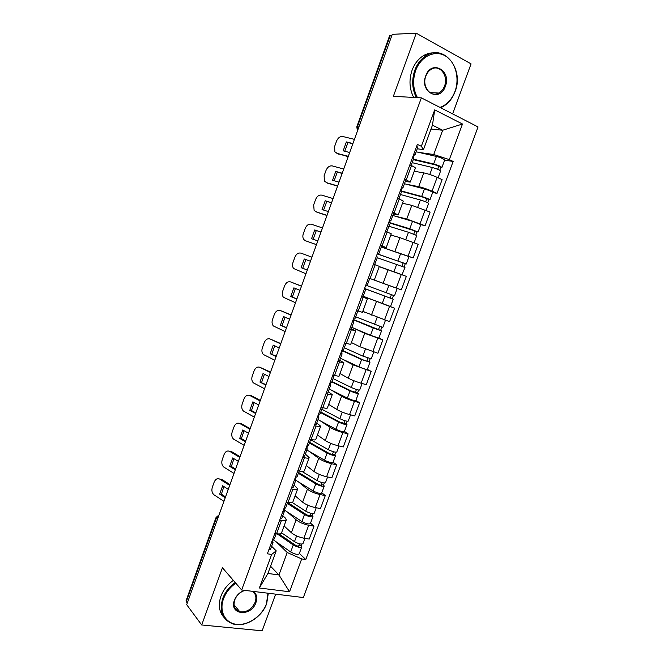 <?xml version="1.0" encoding="UTF-8"?>
<svg xmlns="http://www.w3.org/2000/svg" width="664" height="664" viewBox="0 0 664 664"><rect width="100%" height="100%" fill="white"/><g stroke="black" fill="none" stroke-linecap="round" stroke-linejoin="round"><path stroke-width="1" d="M452.624 113.901L471.058 63.893L416.253 33.2L392.275 34.329L186.692 604.688L201.698 624.973L262.147 630.8L275.66 594.147M241.663 589.989L303.348 597.542L478.055 126.948L421.358 97.857L241.663 589.989L222.44 567.753L201.698 624.973M416.253 33.2L393.362 96.321L421.358 97.857M389.61 35.698L390.332 35.391L357.398 126.782L357.572 130.609M391.918 35.316L390.332 35.391M187.231 603.194L185.995 600.903M284.076 525.946L291.38 532.727C294.575 535.325 298.75 537.151 303.913 538.205L309.208 539.077L313.972 526.187L308.694 525.265C303.539 524.17 299.348 522.352 296.127 519.821L287.462 512.06M282.798 515.704L285.205 517.903L286.3 519.879C285.943 520.784 284.308 520.999 281.411 520.534L276.573 533.731C279.478 534.163 281.121 533.914 281.503 532.96L286.267 519.987M276.573 533.731L274.821 533.441M310.536 523.166L313.972 526.187M281.411 520.534L279.66 520.236M295.14 495.809L302.618 502.175C305.88 504.623 310.08 506.416 315.226 507.57L320.488 508.549L325.285 495.585L320.031 494.555C314.894 493.36 310.686 491.576 307.399 489.194L298.435 481.865M286.275 502.167L288.018 502.49C290.915 502.997 292.525 502.831 292.865 501.992L297.663 488.928M321.766 492.763L325.285 495.585M294.061 484.977L297.696 488.837C297.372 489.625 295.771 489.75 292.882 489.219L291.147 488.878M306.253 465.505L313.923 471.44C317.251 473.739 321.484 475.507 326.605 476.752L331.842 477.856L336.665 464.808L331.436 463.663C326.323 462.376 322.082 460.617 318.728 458.384L309.441 451.487M297.804 470.701L299.539 471.066C302.411 471.639 303.996 471.564 304.295 470.842L309.125 457.695M333.062 462.177L336.665 464.808M305.382 454.076L309.15 457.612C308.876 458.284 307.299 458.318 304.436 457.72L302.701 457.338M317.442 435.028L325.294 440.522C328.688 442.68 332.946 444.423 338.051 445.751L343.263 446.972L348.11 433.858L342.906 432.588C337.81 431.21 333.552 429.483 330.124 427.392L320.463 420.918M309.399 439.053L311.125 439.46C313.981 440.099 315.541 440.116 315.79 439.518L320.654 426.271M344.417 431.417L348.11 433.858M316.769 422.993L320.679 426.205C320.438 426.761 318.894 426.703 316.047 426.031L314.321 425.607M328.854 404.484L336.731 409.439C340.2 411.439 344.475 413.149 349.554 414.577L354.742 415.921L359.622 402.724L354.452 401.33C349.372 399.869 345.081 398.168 341.595 396.225L331.444 390.142M321.061 407.215L322.779 407.663C325.617 408.377 327.144 408.484 327.352 408.003L332.249 394.665M355.846 400.483L359.622 402.724M328.232 391.727L332.266 394.615C332.075 395.047 330.564 394.897 327.726 394.15L326.016 393.694M340.001 373.541L348.235 378.165C351.771 380.015 356.07 381.7 361.133 383.219L366.296 384.68L371.201 371.408L353.123 364.876L342.292 359.116M332.788 375.193L338.989 376.297L343.919 362.868M367.333 369.375L371.201 371.408M339.752 360.278L343.927 362.834L337.777 361.581M351.372 342.541L359.805 346.708L377.907 353.265L382.846 339.91L364.719 333.345L352.642 327.701M344.591 342.973L350.692 344.408L355.647 330.888L349.604 329.286M378.895 338.076L382.846 339.91M351.347 328.647L355.655 330.863M362.818 311.358L389.594 321.658L394.557 308.229L363.2 296.302M356.468 310.561L362.461 312.337L367.458 298.717L361.507 296.791M390.175 306.469L394.557 308.229M363.009 296.825L367.458 298.709M372.379 279.386L401.346 289.869L406.343 276.365L379.219 266.671M368.412 277.959L374.297 280.067L379.327 266.355L373.483 264.106M381.26 247.008L413.174 257.898L418.195 244.311L399.927 237.637L390.822 235.048M380.422 245.157L386.207 247.606L381.534 246.269M408.891 256.561L413.174 257.898M386.216 247.597L391.27 233.819L385.535 231.213M394.067 215.841L406.775 219.037L425.068 225.735L430.114 212.065L411.804 205.359L402.492 203.242M392.515 212.156L398.192 214.953L393.37 213.966M420.785 224.639L425.068 225.735M398.201 214.928L403.28 201.076L397.653 198.129M406.575 184.277L418.685 186.65C422.644 187.538 427.101 189.041 432.048 191.157L437.028 193.382L442.108 179.629L437.144 177.354C432.206 175.196 427.74 173.711 423.748 172.889L414.228 171.246M404.675 178.956L410.244 182.102L405.281 181.471M432.654 192.502L437.028 193.382M410.261 182.06L415.365 168.15C415.49 167.71 414.203 166.863 411.489 165.602L409.846 164.846M270.555 566.234L278.955 574.958L287.213 552.514L276.531 542.081M271.601 546.256L276.207 550.846L267.907 573.455L278.955 574.958L289.546 591.773L259.358 587.997L271.659 554.448L276.207 550.846M431.027 129.048L442.672 130.244L432.455 125.164L423.474 149.624L421.349 146.287L417.341 144.378L267.36 553.809L271.659 554.448M421.349 146.287L434.704 109.875L462.484 124.027L449.329 159.617L433.741 154.505L442.672 130.244L462.484 124.027M287.213 552.514L301.688 558.93L305.789 559.536L453.147 161.435L449.329 159.617M301.688 558.93L289.546 591.773M418.727 152.38L433.741 154.505M423.474 149.624L417.258 148.786M299.364 553.402L305.789 559.536M444.598 160.173L453.147 161.435M259.358 587.997L267.907 573.455M432.455 125.164L434.704 109.875M225.237 497.751L219.651 494.132L221.394 494.199L225.544 496.888M228.267 489.351L222.656 485.774L219.651 494.132M229.976 484.596L221.502 479.234L219.767 479.134C217.41 478.038 215.551 479.026 214.173 482.097L212.339 487.21C211.426 490.455 211.965 492.987 213.974 494.804L223.951 501.328M221.394 494.199L223.884 486.554M229.686 485.409L219.767 479.134M276.216 533.673L274.282 538.944L272.597 539.5M272.257 540.446L273.045 542.305L271.36 542.878M273.028 542.372L270.439 549.427L268.746 550.024M279.046 533.947L295.123 544.995C297.09 546.082 298.451 546.389 299.207 545.916L298.908 545.351L301.149 545.708L301.771 546.887C300.211 547.875 297.372 547.227 293.272 544.961L290.691 551.967C294.783 554.249 297.621 554.88 299.198 553.867L301.755 546.945M272.854 539.508L290.691 551.967M277.071 533.806L293.272 544.961M299.481 543.799L298.609 546.165M281.561 532.802L294.492 541.65C298.601 543.907 301.431 544.555 302.991 543.592L304.917 538.371M301.746 544.106L301.149 545.708M235.305 469.813L229.653 466.344L231.379 466.468L235.587 469.05M238.351 461.364L232.674 457.936L229.653 466.344M240.036 456.683L231.454 451.553L229.736 451.395C227.345 450.366 225.461 451.395 224.083 454.491L222.241 459.629C221.336 462.75 221.834 465.215 223.735 467.024L234.01 473.399M231.379 466.468L233.936 458.699M239.779 457.405L229.736 451.395M287.661 502.424L285.628 507.968L283.993 508.408M283.536 509.645L284.391 511.355L282.748 511.803M284.375 511.413L281.768 518.518L280.117 518.991M245.431 441.726L239.704 438.406L241.414 438.589L245.672 441.054M248.494 433.235L242.742 429.965L239.704 438.406M250.154 428.629L241.455 423.732L239.754 423.516C237.338 422.553 235.429 423.624 234.043 426.736L232.184 431.907C231.304 434.912 231.753 437.31 233.545 439.103L244.128 445.336M241.414 438.589L244.045 430.704M249.93 429.251L239.754 423.516M299.182 470.992L297.049 476.818L295.447 477.134M294.882 478.669L295.804 480.221L294.193 480.553M295.787 480.271L293.164 487.417L291.546 487.783M287.645 502.474L306.328 514.6C308.32 515.646 309.673 515.978 310.395 515.579L310.088 515.056L312.321 515.463L312.976 516.55C311.466 517.38 308.635 516.692 304.494 514.5L301.896 521.547C306.029 523.755 308.86 524.427 310.387 523.564L312.96 516.6M283.586 509.504L301.896 521.547M287.313 503.378L304.494 514.5M310.735 513.289L309.814 515.787M292.301 502.54L305.722 511.172C309.872 513.355 312.694 514.044 314.205 513.231L316.222 507.752M312.985 513.654L312.321 515.463M298.634 472.494L317.599 484.023C319.608 485.044 320.961 485.392 321.658 485.069L321.326 484.596L323.551 485.052L324.248 486.04C322.787 486.712 319.965 485.982 315.782 483.865L313.167 490.945C317.351 493.086 320.172 493.8 321.642 493.095L324.231 486.081M298.343 473.274L315.782 483.865M295.795 480.238L313.167 490.945M322.065 482.603L321.094 485.226M301.946 471.423L317.018 480.512C321.21 482.628 324.024 483.359 325.476 482.703L327.601 476.959M324.298 483.019L323.551 485.052M235.795 583.199C230.01 587.283 225.918 592.495 223.502 598.845C218.854 611.386 225.303 623.338 236.865 624.359C248.369 625.554 262.064 615.926 266.447 603.792L267.974 593.209M268.306 593.251L266.696 603.551C261.989 617.263 245.24 627.671 233.213 624.019C222.523 620.01 219.02 611.494 222.706 598.48C225.162 592.014 229.329 586.694 235.214 582.527M253.623 591.45C256.719 594.122 257.491 597.832 255.939 602.58C251.158 617.304 228.59 614.989 234.467 600.107C236.425 595.326 239.787 592.072 244.559 590.346M245.008 590.396C240.169 591.898 236.749 595.052 234.757 599.874C233.014 606.008 234.707 609.975 239.828 611.785C246.626 612.523 251.739 609.328 255.159 602.223C256.702 597.426 255.806 593.79 252.486 591.317M223.909 617.329C219.07 611.843 218.074 604.829 220.904 596.272C223.353 589.831 227.503 584.536 233.363 580.386M439.975 107.41C446.822 104.862 451.819 99.542 454.981 91.433C459.961 78.153 455.421 61.453 444.921 55.71C434.513 49.758 420.611 56.647 415.664 70.533C412.452 80.253 413.049 89.291 417.448 97.641M416.386 97.583C412.087 89.109 411.564 80.004 414.792 70.268C417.258 63.719 421.059 58.839 426.205 55.643C444.374 43.658 464.285 69.637 455.064 91.665C452.375 98.695 448.183 103.75 442.498 106.838L440.564 107.709M445.37 86.328C440.008 102.737 419.324 92.122 425.715 75.879C431.334 59.187 451.852 70.475 445.37 86.328M425.831 76.128C421.648 86.436 430.72 97.998 438.821 93.035C441.394 91.59 443.295 89.266 444.515 86.063C448.756 75.804 439.585 63.935 431.268 69.272C428.819 70.749 427.002 73.032 425.831 76.128M413.68 97.434C409.389 89.001 408.85 79.929 412.07 70.235C414.519 63.711 418.312 58.864 423.441 55.676C426.96 53.585 430.612 52.655 434.405 52.879M255.607 413.489L249.805 410.327L251.498 410.568L255.814 412.917M258.686 404.949L252.859 401.836L249.805 410.327M260.321 400.425L251.507 395.769L249.822 395.495C247.373 394.59 245.448 395.702 244.053 398.84L242.186 404.036C241.322 406.924 241.729 409.256 243.414 411.033L254.304 417.116M251.498 410.568L254.204 402.558M260.13 400.948L249.822 395.495M310.769 439.377L308.536 445.478L306.976 445.677M306.295 447.511L307.274 448.906L305.714 449.113M307.266 448.947L304.627 456.143L303.05 456.384M265.841 385.103L259.964 382.099L266.007 384.63M268.937 376.521L263.027 373.566L259.964 382.099M270.538 372.072L259.948 367.325C257.466 366.478 255.524 367.64 254.121 370.803L252.245 376.023C251.399 378.804 251.764 381.07 253.333 382.821L264.529 388.747M261.633 382.406L264.421 374.264M270.381 372.496L259.948 367.325M322.422 407.572L320.081 413.954L318.562 414.029M317.774 416.179L318.82 417.399L317.301 417.482M318.811 417.432L316.155 424.686L314.62 424.802M276.124 356.568L270.173 353.721L276.257 356.203M279.237 347.936L273.253 345.139L270.173 353.721M280.814 343.578L270.123 339.005C267.609 338.225 265.65 339.428 264.231 342.616L262.346 347.87C261.525 350.534 261.848 352.733 263.317 354.46L274.805 360.237M271.825 354.086L274.697 345.819M280.698 343.894L270.123 339.005M334.15 375.575L331.701 382.248L330.224 382.19M329.327 384.655L330.431 385.718L328.954 385.676M330.423 385.743L327.75 393.046L326.256 393.03M309.681 442.34L328.929 453.28C330.962 454.259 332.307 454.632 332.979 454.384L334.839 454.458L335.577 455.355C334.175 455.861 331.361 455.097 327.136 453.047L324.505 460.177C328.73 462.235 331.543 462.999 332.954 462.451L335.569 455.388M309.441 443.004L327.136 453.047M306.876 450.009L324.505 460.177M333.452 451.744L332.432 454.491M310.652 439.701L328.373 449.677C332.606 451.719 335.42 452.491 336.814 452.001L339.038 445.984M335.669 452.217L334.839 454.458M320.795 412.02L340.333 422.354L346.201 423.698L346.981 424.487L344.342 431.625C342.981 432.015 340.175 431.21 335.909 429.218L318.014 419.606M320.596 412.568L338.557 422.055C342.823 424.022 345.629 424.836 346.981 424.487M344.906 420.702L343.844 423.582M321.816 409.24L339.802 418.669C344.077 420.627 346.882 421.449 348.226 421.117L350.542 414.834M347.114 421.225L346.201 423.698M331.967 381.526L351.796 391.254L357.622 392.756L358.444 393.453L355.788 400.633C354.493 400.848 351.688 400.002 347.38 398.093L329.219 389.029M331.817 381.949L350.044 390.88C354.352 392.773 357.157 393.636 358.444 393.453M356.427 389.477L355.315 392.49M333.037 378.604L351.297 387.477C355.613 389.361 358.411 390.216 359.697 390.058L362.121 383.501M339.985 373.583L340.516 373.832M358.618 390.067L357.622 392.756M286.466 327.875L280.432 325.194L286.566 327.618M289.595 319.21L283.536 316.57L280.432 325.194M291.139 314.927L280.349 310.536C277.809 309.822 275.826 311.076 274.398 314.279L272.506 319.558C271.701 322.131 271.983 324.264 273.361 325.958L285.138 331.568M282.076 325.617L285.022 317.218M291.056 315.143L280.349 310.536M345.944 343.388L343.388 350.36L341.952 350.169L363.332 359.971L369.972 362.229L361.589 359.531L358.917 366.777C363.266 368.611 366.063 369.508 367.308 369.45L369.964 362.245M340.939 352.941L342.118 353.837L340.673 353.671M342.109 353.862L339.412 361.216L337.959 361.075M341.811 350.567L361.589 359.531M340.491 358.278L358.917 366.777M368.014 358.07L366.852 361.224M344.334 347.795L362.859 356.103L371.234 358.817L373.757 351.978M351.356 342.599L352.592 343.139M370.197 358.718L369.118 361.631M296.866 299.041L290.749 296.517L296.924 298.875M300.003 290.317L293.87 287.852L290.749 296.517M301.522 286.118L290.633 281.918C288.06 281.27 286.059 282.565 284.624 285.802L282.723 291.106C281.934 293.579 282.183 295.646 283.462 297.306L295.53 302.743M292.376 297.007L295.405 288.466M301.481 286.234L290.633 281.918M357.813 311.009L355.149 318.272L353.754 317.956M352.625 321.052L353.862 321.774L352.468 321.476M353.862 321.791L351.148 329.195L349.737 328.921M353.223 319.425L381.568 330.83L378.887 338.092L370.529 335.287L351.82 327.352M353.14 319.65L373.209 327.991L381.568 330.83M379.667 326.489L378.455 329.767M355.688 316.803L382.837 327.393L385.469 320.272M362.793 311.433L366.063 312.752M381.833 327.186L380.671 330.332M307.316 270.049L301.124 267.692L307.332 269.991M310.47 261.276L304.261 258.977L301.124 267.692M300.966 253.142L311.956 257.175L300.966 253.142C298.368 252.569 296.343 253.914 294.899 257.167L292.982 262.504C292.218 264.878 292.434 266.887 293.621 268.513L305.971 273.767M302.734 268.239L305.847 259.566M368.387 278.025L369.715 278.523L368.379 278.05M369.715 278.523L366.976 286.001L365.623 285.553M364.378 288.964L365.681 289.521L364.328 289.097M365.681 289.529L362.951 296.982L361.589 296.584M364.553 288.475L393.237 299.24L390.54 306.544L363.216 296.252M364.528 288.541L393.237 299.24M391.395 294.708L390.133 298.136M374.313 280.025L394.565 287.504L373.666 279.851M367.109 285.644L394.507 295.787L397.213 288.466M393.544 295.472L392.299 298.85M317.824 240.899L311.549 238.708L314.703 229.943L320.969 232.168M320.994 232.085L314.703 229.943M313.142 239.264L316.288 230.574M316.454 244.676L305.423 240.742L303.846 239.571C302.743 237.978 302.56 236.035 303.307 233.745L305.232 228.383C306.685 225.104 308.727 223.718 311.366 224.224L322.488 227.951M316.471 244.642L305.423 240.742M377.492 253.158L378.87 253.532L377.567 252.951M378.878 253.523L381.626 246.012L380.331 245.406M374.629 264.529L377.575 257.076L376.264 256.512M374.82 264.579L373.5 264.048M399.603 273.858L394.076 271.842M386.315 269.111L379.235 266.613M377.335 257.723L404.965 267.467L402.019 274.755M379.252 266.571L402.251 274.821M377.202 253.947L403.596 263.035L403.131 262.902L401.894 266.247M377.243 253.839L406.252 263.998L405.264 263.724L404.036 267.061M381.252 247.041L408.974 256.636L406.252 263.99M403.156 262.836L405.264 263.724M328.381 211.592L322.04 209.567L325.202 200.76L331.51 202.918M331.577 202.727L325.202 200.76M323.617 210.073L326.771 201.458M326.97 215.501L316.894 212.198M333.071 198.577L321.808 195.141C319.143 194.71 317.077 196.146 315.616 199.449L313.682 204.836L314.13 210.48L317.417 212.422M327.028 215.36L315.84 211.75M389.394 220.672L390.847 220.871L389.585 220.157M390.847 220.855L393.619 213.302L392.366 212.563M386.855 231.744L389.536 224.44L388.266 223.743M388.88 226.216L408.484 232.267L416.768 235.512L414.128 242.684M390.847 234.973L393.403 235.778M388.681 222.631L415.398 231.055L414.909 230.981L413.755 234.118M388.772 222.357L409.779 228.756L418.063 232.018L417.033 231.852L415.871 234.99M392.822 215.476L412.518 221.319L420.793 224.615L418.063 232.01M414.975 230.806L417.033 231.852M339.005 182.127L332.573 180.276L335.76 171.42L342.109 173.52M342.217 173.221L335.76 171.42M334.141 180.732L337.312 172.175M337.544 186.169L326.978 182.915M343.72 169.046L332.315 165.917C329.61 165.552 327.526 167.029 326.049 170.357L324.107 175.777L324.472 181.247L327.875 183.339M337.636 185.912L326.314 182.608M401.363 187.995L402.882 188.012L401.67 187.165M402.89 187.987L405.671 180.4L404.467 179.521M398.964 198.702L401.571 191.597L400.351 190.767M400.492 194.527L420.378 199.98C424.96 201.391 427.716 202.52 428.645 203.367L426.072 210.33M402.508 203.184L403.571 203.483M401.388 191.357L423.308 197.258L427.267 198.893L426.761 198.868L425.682 201.798M400.375 190.692L421.681 196.453C426.263 197.855 429.019 198.992 429.94 199.856L428.869 199.789L427.782 202.736M404.459 183.72L424.437 188.966C429.027 190.352 431.783 191.498 432.696 192.402L429.948 199.839M426.861 198.586L428.869 199.789M349.679 152.504L343.172 150.828L346.376 141.922L352.758 143.955M352.908 143.548L346.376 141.922M344.732 151.226L347.903 142.743M348.177 156.671L337.129 153.459M354.418 139.357L342.873 136.527C340.134 136.228 338.026 137.763 336.548 141.117L334.59 146.561L334.88 151.857L338.383 154.106M348.309 156.314L336.839 153.309M413.406 155.119L415 154.953L413.83 153.973M415.008 154.928L417.805 147.3L416.643 146.279M411.149 165.444L413.672 158.563L412.502 157.6M412.178 162.663L432.347 167.502C436.97 168.839 439.717 170.009 440.581 171.038L438.091 177.794M414.245 171.212L414.701 171.329M413.274 159.65L435.26 164.838L439.211 166.54L438.68 166.564L437.676 169.287M413.448 159.177L433.65 163.95C438.281 165.278 441.029 166.457 441.892 167.502L440.78 167.544L439.767 170.291M416.154 151.79L436.422 156.43C441.07 157.725 443.809 158.92 444.656 160.007L441.9 167.477M438.821 166.183L440.78 167.544M423.748 172.889L418.685 186.65M411.804 205.359L406.775 219.037M399.927 237.637L394.931 251.241M388.125 269.725L383.153 283.246M376.388 301.63L371.442 315.076M364.719 333.345L359.805 346.708M353.123 364.876L348.235 378.165M341.595 396.225L336.731 409.439M330.124 427.392L325.294 440.522M318.728 458.384L313.923 471.44M307.399 489.194L302.618 502.175M296.127 519.821L291.38 532.727M399.305 198.843L394.175 212.845M387.195 231.885L382.099 245.804M375.16 264.728L370.089 278.565M363.2 297.372L358.153 311.125M351.306 329.825L346.293 343.495M339.478 362.087L334.498 375.675M327.726 394.15L322.779 407.663M316.047 426.031L311.125 439.46M304.436 457.72L299.539 471.066M292.882 489.219L288.018 502.49M411.489 165.602L406.327 179.687M425.118 209.924L420.055 223.643M413.166 242.294L408.136 255.939M401.288 274.481L396.283 288.035M389.477 306.469L384.498 319.948M377.733 338.275L372.786 351.679M366.055 369.898L361.133 383.219M354.452 401.33L349.554 414.577M342.906 432.588L338.051 445.751M331.436 463.663L326.605 476.752M320.031 494.555L315.226 507.57M308.694 525.265L303.913 538.205M437.144 177.354L432.048 191.157M218.863 515.438L216.373 518.186L186.227 601.85M217.46 519.331L216.074 517.405M358.892 126.948L356.776 126.857L357.481 130.874M296.601 535.923L294.492 541.65M284.731 508.408L284.184 509.911M307.905 505.229L305.722 511.172M296.177 477.167L295.372 479.366M319.276 474.37L317.018 480.512M307.698 445.743L306.818 448.142M330.713 443.328L328.373 449.677M319.276 414.128L318.322 416.735M338.557 422.055L335.909 429.218M342.226 412.103L339.802 418.669M330.929 382.323L329.9 385.137M350.044 390.88L347.38 398.093M353.796 380.696L351.297 387.477M342.458 350.866L341.545 353.364M365.432 349.106L362.859 356.103M353.796 319.923L353.256 321.393M373.209 327.991L370.529 335.287M377.144 317.326L374.479 324.547M365.2 288.798L365.034 289.238M384.904 296.268L382.198 303.606M388.888 285.445L386.182 292.799M396.657 264.363L393.935 271.742M378.181 253.357L377.924 254.071M400.666 253.482L397.943 260.869M408.484 232.267L405.795 239.546M390.117 220.797L389.461 222.564M412.518 221.319L409.779 228.756M420.378 199.98L417.747 207.126M402.118 188.036L401.073 190.883M424.437 188.966L421.681 196.453M432.347 167.502L429.766 174.507M414.187 155.085L413.132 157.966M436.422 156.43L433.65 163.95M356.776 126.857L389.627 35.657M185.978 600.961L216.057 517.464L219.045 514.932M239.828 611.785L234.035 604.779M438.821 93.035L429.907 92.62M423.441 55.676L426.205 55.643"/></g></svg>
